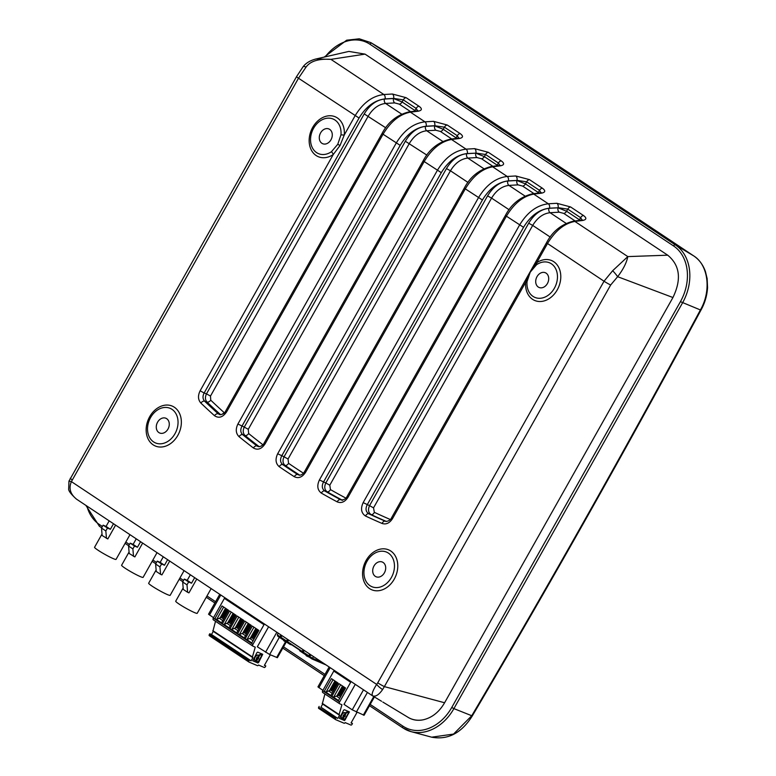 <?xml version="1.0" encoding="UTF-8"?>
<svg xmlns="http://www.w3.org/2000/svg" width="776" height="776" viewBox="0 0 776 776"><rect width="100%" height="100%" fill="white"/><g stroke="black" fill="none" stroke-linecap="round" stroke-linejoin="round"><path stroke-width="1.16" d="M529.484 273.569L525.653 282.319L392.52 518.601C389.591 523.131 386.118 524.751 382.102 523.47A1003.455 776.621 113 0 1 365.545 516.04C361.218 513.169 360.423 508.697 363.158 502.625L519.542 225.089C527.35 212.255 536.943 205.155 548.312 203.787L533.762 194.116C523.237 196.047 514.09 203.448 506.33 216.32L348.055 497.212C344.942 501.965 341.324 503.517 337.191 501.868A1003.455 776.621 113 0 1 321.371 493.129C317.423 490.102 316.773 485.708 319.421 479.946L478.423 197.773C486.232 184.94 495.815 177.83 507.194 176.462L492.644 166.801C482.119 168.731 472.972 176.133 465.212 189.004L305.589 472.283C302.271 477.259 298.508 478.724 294.298 476.697A1003.455 776.621 113 0 1 279.205 466.667C275.616 463.514 275.111 459.208 277.672 453.747L437.305 170.458C445.104 157.615 454.697 150.515 466.075 149.147L451.525 139.486C441.001 141.416 431.854 148.817 424.094 161.68L265.101 443.853C261.58 449.042 257.68 450.42 253.403 447.975A1003.455 776.621 113 0 1 239.027 436.655C235.807 433.415 235.429 429.206 237.902 424.035L396.177 143.143C403.986 130.3 413.579 123.2 424.957 121.832L410.407 112.171C399.882 114.101 390.735 121.502 382.975 134.364L226.592 411.901C222.857 417.304 218.832 418.574 214.506 415.703A1003.455 776.621 113 0 1 200.877 403.074C197.996 399.766 197.744 395.673 200.13 390.784L204.136 393.005L359.065 118.039C366.097 106.487 374.75 100.114 385.032 98.911L393.607 98.416L403.297 99.862L416.169 108.407L417.595 110.764M340.984 134.772A18.789 14.54 -67 0 0 321.555 120.067A18.789 14.54 -67 0 0 311.147 144.569A18.789 14.54 -67 0 0 331.43 151.727L337.773 144.287L340.984 134.772A3.337 0.825 4.7 0 0 344.292 134.937L355.059 115.818C362.867 102.985 372.461 95.884 383.839 94.517A3.337 2.212 86.7 0 1 385.032 98.911M320.595 132.88A8.002 6.189 -67 0 0 322.661 143.696A8.002 6.189 -67 0 0 330.983 139.777A8.002 6.189 -67 0 0 328.917 128.961A8.002 6.189 -67 0 0 320.595 132.88M340.034 145.51L344.292 134.937A21.67 16.771 113 0 0 325.697 116.371A21.67 16.771 113 0 0 309.575 144.986A21.67 16.771 113 0 0 333.263 154.511L340.034 145.51L337.773 144.287M381.559 701.271L372.49 695.781C371.442 694.297 372.829 690.504 376.641 684.393L71.402 481.615C68.531 488.346 70.315 494.244 76.756 499.317L76.407 499.084C70.849 494.06 68.278 490.597 68.686 488.715L68.967 481.13L71.402 481.615L298.488 78.231L306.054 67.066C310.351 61.129 318.635 58.569 330.915 59.354L316.123 58.947L348.346 51.536M68.967 481.13L296.558 76.611L303.038 66.804A6.664 2.085 37.7 0 1 306.054 67.066M407.487 716.985C412.143 720.002 417.372 720.952 423.162 719.808C431.999 717.771 439.138 712.096 444.6 702.755L672.938 297.518C681.677 279.389 679.941 265.276 667.719 255.188L365.06 54.126L348.851 51.41M365.06 54.126L330.915 59.354L383.839 94.517L392.413 94.022L406.11 97.679L418.972 106.234C422.377 108.698 422.134 110.347 418.245 111.191A3.337 2.425 -97.1 0 0 416.964 110.881L409.127 111.86C397.108 114.829 388.068 122.055 382.015 133.559L225.632 411.086C224.662 413.346 222.702 414.529 219.734 414.646L218.221 413.783L220.345 414.423A999.934 773.895 113 0 1 206.988 402.046C205.106 399.863 204.942 397.128 206.484 393.849L204.136 393.005C202.497 396.245 202.662 398.971 204.631 401.192A3.337 2.027 -46.4 0 0 200.877 403.074M667.719 255.188L627.813 256.594L574.89 221.432C564.356 223.372 555.209 230.763 547.449 243.635L536.682 262.754L530.949 270.94M365.545 516.04A3.337 2.115 -65 0 1 368.755 513.78C365.797 511.84 365.263 508.862 367.164 504.837L523.538 227.31C530.571 215.757 539.223 209.384 549.505 208.181A3.337 2.212 86.7 0 0 548.312 203.787L556.887 203.293L570.583 206.95L583.455 215.505C586.85 217.969 586.607 219.618 582.727 220.452A3.337 2.425 -97.1 0 0 581.447 220.151L573.61 221.131C561.582 224.099 552.541 231.326 546.488 242.82L391.56 517.786C391.104 519.241 388.514 521.656 385.594 521.317L385.895 521.404M321.371 493.129A3.337 2.105 -60.2 0 1 324.727 490.956C322.021 488.909 321.594 485.98 323.427 482.158L482.42 199.995C489.452 188.442 498.105 182.069 508.387 180.856A3.337 2.212 86.7 0 0 507.194 176.462L515.768 175.977L529.465 179.634L542.337 188.18C545.732 190.654 545.489 192.302 541.609 193.137A3.337 2.425 -97.1 0 0 540.329 192.826L532.481 193.806C520.463 196.774 511.423 204.01 505.37 215.505L347.095 496.397L347.735 496.562M279.205 466.667A3.337 2.085 -55.6 0 1 282.697 464.581C280.243 462.457 279.903 459.586 281.678 455.958L441.301 172.67C448.334 161.127 456.986 154.744 467.268 153.541A3.337 2.212 86.7 0 0 466.075 149.147L474.65 148.653L488.346 152.319L501.218 160.865C504.613 163.329 504.371 164.987 500.491 165.821A3.337 2.425 -97.1 0 0 499.21 165.511L491.363 166.491C479.345 169.459 470.305 176.695 464.252 188.19L304.629 471.478L305.269 471.633M426.15 126.226A3.337 2.212 86.7 0 0 424.957 121.832L433.532 121.337L447.228 125.004L460.1 133.55C463.495 136.013 463.253 137.662 459.363 138.506A3.337 2.425 -97.1 0 0 458.082 138.196L450.245 139.176C438.227 142.144 429.186 149.38 423.133 160.874L264.141 443.038C263.588 444.609 261.037 446.918 258.224 446.598L256.982 445.948L259.097 446.598A999.934 773.895 113 0 1 245.022 435.511L242.655 434.667C240.453 432.484 240.201 429.681 241.908 426.247L400.183 145.355C407.216 133.811 415.868 127.429 426.15 126.226L434.725 125.731L444.415 127.177L457.287 135.722L458.713 138.079M444.6 702.755L384.363 686.615L610.654 285.005L617.648 276.692C623.186 269.466 626.581 262.763 627.813 256.594L612.642 270.737A6.664 0.883 50.6 0 1 617.648 276.692L672.938 297.518M372.674 695.907L372.49 695.781C375.429 697.042 378.804 694.966 382.616 689.534L384.363 686.615A6.664 0.601 29.4 0 1 377.737 682.822L604.029 281.222L612.642 270.737M382.82 702.047L395.712 709.856M407.332 716.878C412.007 719.915 417.284 720.894 423.162 719.808M76.407 499.084L372.431 695.742M377.737 682.822L376.641 684.393A6.664 1.591 40.5 0 0 382.616 689.534M392.52 518.601L391.56 517.786M530.231 272.143L536.575 264.703A18.789 14.54 -67 0 1 537.972 263.84A18.789 14.54 -67 0 1 556.867 271.91A18.789 14.54 -67 0 1 546.488 296.345A18.789 14.54 -67 0 1 527.564 288.342A18.789 14.54 -67 0 1 527.02 281.669L530.231 272.143M537.011 276.654A8.002 6.189 -67 0 0 539.077 287.469A8.002 6.189 -67 0 0 547.4 283.55A8.002 6.189 -67 0 0 545.334 272.735A8.002 6.189 -67 0 0 537.011 276.654M374.003 565.947A8.002 6.189 -67 0 0 376.069 576.762A8.002 6.189 -67 0 0 384.392 572.853A8.002 6.189 -67 0 0 382.325 562.037A8.002 6.189 -67 0 0 374.003 565.947M391.395 577.499A18.789 14.54 -67 0 0 391.773 556.499A18.789 14.54 -67 0 0 374.963 553.133A18.789 14.54 -67 0 0 367.009 561.3A18.789 14.54 -67 0 0 364.555 577.635A18.789 14.54 -67 0 0 376.467 587.597A18.789 14.54 -67 0 0 391.395 577.499M157.586 422.173A8.002 6.189 -67 0 0 159.652 432.989A8.002 6.189 -67 0 0 167.975 429.079A8.002 6.189 -67 0 0 165.909 418.264A8.002 6.189 -67 0 0 157.586 422.173M174.978 433.726A18.789 14.54 -67 0 0 175.357 412.725A18.789 14.54 -67 0 0 158.546 409.359A18.789 14.54 -67 0 0 150.593 417.527A18.789 14.54 -67 0 0 148.138 433.862A18.789 14.54 -67 0 0 160.05 443.824A18.789 14.54 -67 0 0 174.978 433.726M382.102 523.47A3.337 2.115 -66.7 0 1 385.255 521.191A1000.128 774.05 113 0 1 368.755 513.78L371.132 514.595C368.319 512.703 367.795 509.725 369.541 505.651L363.158 502.625M348.055 497.212L347.095 496.397C346.067 498.755 344.078 499.928 341.149 499.938L342.604 500.336M337.191 501.868A3.337 2.105 -61.9 0 1 340.499 499.666A1000.128 774.05 113 0 1 324.727 490.956L327.094 491.771C324.533 489.782 324.096 486.843 325.804 482.982L319.421 479.946M305.589 472.283L304.629 471.478C302.95 474.311 300.972 475.494 298.692 475.019L299.856 475.232M294.298 476.697A3.337 2.095 -57.2 0 1 297.741 474.572A1000.128 774.05 113 0 1 282.697 464.581L285.064 465.406C282.736 463.33 282.396 460.459 284.045 456.792L277.672 453.747M265.101 443.853L264.141 443.038M253.403 447.975A3.337 2.076 -52.6 0 1 256.982 445.948A1000.128 774.05 113 0 1 242.655 434.667A3.337 2.056 -50.9 0 0 239.027 436.655M237.902 424.035L244.265 427.091L405.334 141.251C410.795 132.269 417.527 127.303 425.529 126.372L434.667 125.848L443.232 129.282L456.821 138.351M226.592 411.901L225.632 411.086M214.506 415.703A3.337 2.037 -48 0 1 218.221 413.783A1000.128 774.05 113 0 1 204.631 401.192L206.988 402.046A3.337 2.027 -46.4 0 0 210.742 400.164L210.49 396.07L368.212 116.148C372.907 108.456 378.698 104.217 385.604 103.441A3.337 2.212 86.7 0 1 384.411 99.047L393.539 98.523L402.113 101.966L415.703 111.036M210.49 396.07L206.484 393.849L364.216 113.927C369.677 104.954 376.409 99.988 384.411 99.047M392.413 94.022A3.337 2.212 86.7 0 1 393.607 98.416L393.539 98.523A3.337 2.212 86.7 0 0 394.732 102.917L399.3 104.139L410.64 111.666M220.782 414.753L220.345 414.423A3.337 2.037 -48 0 0 224.051 412.502A996.607 771.315 113 0 1 210.742 400.164M433.532 121.337A3.337 2.212 86.7 0 1 434.725 125.731L434.667 125.848A3.337 2.212 86.7 0 0 435.85 130.242L440.419 131.454L451.758 138.991M259.262 446.714L259.097 446.598A3.337 2.076 -52.6 0 0 259.582 446.675M262.918 444.726L262.686 444.57A996.607 771.315 113 0 1 248.65 433.522A3.337 2.056 -51 0 1 245.022 435.511C242.917 433.367 242.665 430.564 244.265 427.091L248.271 429.312L409.34 143.463C414.025 135.771 419.816 131.532 426.722 130.766L435.85 130.242M474.65 148.653A3.337 2.212 86.7 0 1 475.843 153.047L485.534 154.492L498.405 163.038L499.841 165.395M303.397 473.166L303.3 473.118A996.607 771.315 113 0 1 288.556 463.32L288.051 459.014L284.045 456.792L446.452 168.567C451.923 159.584 458.655 154.628 466.648 153.687L475.785 153.163L484.35 156.597L497.94 165.676M467.996 182.438L450.458 170.788C455.143 163.086 460.934 158.847 467.841 158.081L476.978 157.557L481.537 158.77L492.876 166.306M515.768 175.977A3.337 2.212 86.7 0 1 516.962 180.371L526.652 181.807L539.524 190.362L540.959 192.72M345.853 498.105A996.607 771.315 113 0 1 330.45 489.598L329.8 485.204L325.804 482.982L487.57 195.882C493.041 186.9 499.773 181.943 507.766 181.002L516.903 180.478L525.468 183.912L539.058 192.991M509.114 209.753L491.577 198.103C496.262 190.401 502.053 186.172 508.959 185.396L518.096 184.872L522.655 186.094L533.995 193.622M556.887 203.293A3.337 2.212 86.7 0 1 558.08 207.687L567.77 209.122L580.642 217.678L582.078 220.035M390.299 519.503A996.607 771.315 113 0 1 374.333 512.335L373.537 507.863L369.541 505.651L528.689 223.197C534.16 214.215 540.891 209.258 548.884 208.317L558.022 207.793L566.587 211.237L580.186 220.306M550.232 237.068L532.695 225.418C537.38 217.716 543.171 213.487 550.077 212.711L559.215 212.188L563.774 213.41L575.113 220.937M190.343 574.783L187.21 580.332L184.3 579.09L182.67 581.99L183.291 589.42L187.627 592.301L188.956 592.864L196.755 579.042M194.669 577.654L191.546 583.203L188.626 581.971L186.997 584.861L187.627 592.301M183.175 587.956L175.715 601.187A12.338 1.115 29.4 0 0 182.36 606.143A12.338 1.115 29.4 0 0 194.475 612.565A12.338 1.115 29.4 0 0 197.211 613.302L211.13 588.596M182.67 581.99L186.997 584.861M184.3 579.09L188.626 581.971M187.21 580.332L191.546 583.203M163.29 556.809L160.166 562.357L157.247 561.126L155.617 564.016L156.248 571.446L160.574 574.327L161.912 574.89L169.701 561.067M167.616 559.68L164.493 565.238L161.573 563.997L159.943 566.887L160.574 574.327M156.121 569.982L148.662 583.212A12.338 1.115 29.4 0 0 155.307 588.169A12.338 1.115 29.4 0 0 167.422 594.591A12.338 1.115 29.4 0 0 170.157 595.328L184.087 570.622M155.617 564.016L159.943 566.887M157.247 561.126L161.573 563.997M160.166 562.357L164.493 565.238M136.236 538.835L133.113 544.383L130.193 543.152L128.564 546.042L129.194 553.482L134.859 556.925L142.648 543.093M140.563 541.716L137.439 547.264L134.52 546.023L132.89 548.913L133.52 556.353M129.068 552.008L121.609 565.238A12.338 1.115 29.4 0 0 128.253 570.195A12.338 1.115 29.4 0 0 140.369 576.616A12.338 1.115 29.4 0 0 143.114 577.354L157.033 552.648M128.564 546.042L132.89 548.913M130.193 543.152L134.52 546.023M133.113 544.383L137.439 547.264M109.183 520.861L106.06 526.419L103.14 525.177L101.511 528.068L102.141 535.508L107.806 538.951L115.595 525.119M113.509 523.742L110.386 529.29L107.466 528.049L105.837 530.949L106.467 538.379M102.015 534.043L94.565 547.274A12.338 1.115 29.4 0 0 101.2 552.221A12.338 1.115 29.4 0 0 113.315 558.642A12.338 1.115 29.4 0 0 116.061 559.38L129.98 534.674M101.511 528.068L105.837 530.949M103.14 525.177L107.466 528.049M106.06 526.419L110.386 529.29M233.925 613.865L229.221 622.226L224.293 624.379A3.337 2.085 123.6 0 1 223.701 624.263L228.969 628.065L236.146 615.339L229.609 610.993L222.431 623.729M252.869 646.098L213.468 619.917A1.668 1.048 -56.4 0 1 213.361 619.859A1.668 1.048 -56.4 0 1 213.313 618.065L224.4 598.393A0.999 0.63 -56.4 0 1 225.001 597.801M264.606 624.117A0.999 0.63 123.6 0 0 264.005 624.699L252.918 644.371A1.668 1.048 123.6 0 0 252.966 646.175A1.668 1.048 123.6 0 0 253.073 646.233L255.246 647.155L252.423 656.952L252.908 657.631L251.114 660.822L249.368 660.075L248.883 660.939A0.999 0.63 123.6 0 0 248.97 662.054L257.428 665.653A0.999 0.63 123.6 0 0 258.495 665.032L264.228 667.467A0.999 0.63 123.6 0 0 265.305 666.846L265.79 665.973L264.383 665.381L270.339 654.798M221.393 623.031L214.865 618.695L222.033 605.959L228.571 610.305L221.393 623.031M237.184 616.028L243.722 620.373L236.544 633.1L230.006 628.754L237.184 616.028M245.158 638.823L251.696 643.158L258.864 630.432L252.336 626.096L245.158 638.823L246.419 639.356A3.337 2.085 123.6 0 0 247.02 639.472L250.231 638.347L255.828 628.414M237.582 633.788L244.12 638.134L251.288 625.398L244.76 621.062L237.582 633.788L238.853 634.322A3.337 2.085 123.6 0 0 239.444 634.438L242.655 633.313L248.252 623.38M286.247 641.995L277.401 657.689L269.67 654.517L257.331 646.786L268.612 626.775M262.725 654.275L258.592 662.52L257.836 662.956L252.782 660.803L256.963 652.587L257.71 652.15L262.725 654.275M252.491 657.437L212.925 631.16L215.515 621.295M213.274 631.392L211.508 634.506L209.762 633.759L209.278 634.632A0.999 0.63 -56.4 0 0 209.307 635.709L248.912 662.025M248.853 661.976L209.365 635.748A0.999 0.63 -56.4 0 1 209.307 635.709M265.79 665.973L264.519 665.129M209.762 633.759L249.368 660.075M251.114 660.822L211.508 634.506M213.526 617.686L208.55 614.204L219.754 594.319M252.695 660.725L257.622 662.811L258.369 662.374L262.637 654.236M257.001 658.785L256.856 657.912L257.816 657.563M256.42 661.171L257.021 659.455A1.523 0.951 123.6 0 0 258.185 658.475A1.523 0.951 123.6 0 0 258.36 657.078L259.533 654.605L261.483 654.876M255.11 660.58A3.172 1.988 -56.4 0 1 255.003 660.512A3.172 1.988 -56.4 0 1 254.906 657.078A3.172 1.988 -56.4 0 1 258.301 655.119L258.389 655.167M257.962 658.436L257.942 657.611L257.069 658.058L257.099 658.882L257.962 658.436M258.369 661.453L261.687 655.565L260.319 654.42L258.573 657.223A1.523 0.951 -56.4 0 1 258.408 658.62A1.523 0.951 -56.4 0 1 257.234 659.6L256.458 661.2L258.369 661.453M258.204 656.554L258.524 655.264A3.172 1.988 123.6 0 0 255.12 657.223A3.172 1.988 123.6 0 0 255.217 660.657A3.172 1.988 123.6 0 0 255.42 660.764L256.458 659.27A1.523 0.951 -56.4 0 1 256.633 657.864A1.523 0.951 -56.4 0 1 257.797 656.894L258.204 656.554M226.349 608.83L221.645 617.192L216.727 619.345A3.337 2.085 123.6 0 1 216.126 619.229L214.865 618.695M221.645 617.192L222.974 617.104A1.668 1.048 -56.4 0 1 223.081 617.143L223.575 617.347L227.824 609.81M224.322 617.851L223.575 617.347M229.221 622.226L230.55 622.139A1.668 1.048 -56.4 0 1 230.656 622.177L231.141 622.381L235.4 614.844M231.888 622.876L231.141 622.381M241.501 618.899L236.796 627.26L231.869 629.414A3.337 2.085 123.6 0 1 231.277 629.297L230.006 628.754M236.796 627.26L238.125 627.173A1.668 1.048 -56.4 0 1 238.232 627.212L238.717 627.415L242.966 619.869M239.464 627.91L238.717 627.415M254.567 638.066L253.374 637.271A1.668 1.048 -56.4 0 0 253.277 637.241L250.231 638.347M253.374 637.271L253.868 637.484L258.117 629.937M254.615 637.979L253.868 637.484M249.077 623.933L244.372 632.285L245.701 632.207A1.668 1.048 -56.4 0 1 245.808 632.236L246.293 632.45L250.541 624.903M244.372 632.285L242.655 633.313M247.04 632.944L246.293 632.45M313.475 656.583L312.534 658.271L277.274 634.846L277.876 636.31L289.991 644.352A0.999 0.63 -56.4 0 1 289.826 643.576L299.72 650.142A0.999 0.63 123.6 0 0 299.943 650.957L311.971 658.95L312.534 658.271L311.971 658.95L312.534 658.271L322.195 662.374M291.204 644.778L290.049 644.39A0.999 0.63 -56.4 0 1 289.991 644.352M278.225 633.168L277.274 634.846M303.173 649.735L302.708 650.356L303.891 651.142L304.337 650.511M309.614 654.023L309.304 654.731L310.487 655.516L310.778 654.789M280.922 634.962L280.456 635.573L281.639 636.359L282.086 635.728M287.372 639.24L287.052 639.957L288.235 640.743L288.526 640.006M280.456 635.573L281.688 636.291M280.844 635.738L281.271 635.185M287.731 639.472L287.44 640.122L288.265 640.666M302.708 650.356L303.94 651.074M303.096 650.521L303.513 649.968M309.973 654.255L309.692 654.895L310.516 655.448M308.169 656.428A6.004 4.646 113 0 1 306.957 656.147A6.004 4.646 113 0 1 306.665 656.001A6.004 4.646 113 0 1 305.637 654.75M285.83 641.597A6.004 4.646 113 0 1 284.627 641.306A6.004 4.646 113 0 1 284.326 641.17A6.004 4.646 113 0 1 283.298 639.909M343.099 718.76L343.69 717.034A1.523 0.951 123.6 0 0 344.864 716.054A1.523 0.951 123.6 0 0 345.029 714.657L346.212 712.184L348.152 712.455M348.356 713.144L346.998 711.999L345.252 714.803A1.523 0.951 -56.4 0 1 345.077 716.2A1.523 0.951 -56.4 0 1 343.913 717.179L343.128 718.78L345.039 719.032L348.356 713.144M339.374 718.304L344.292 720.39L345.048 719.953L349.307 711.815M343.681 716.364L343.535 715.491L344.486 715.142M341.789 718.159A3.172 1.988 -56.4 0 1 341.673 718.091A3.172 1.988 -56.4 0 1 341.585 714.667A3.172 1.988 -56.4 0 1 344.98 712.698L345.068 712.746M343.632 710.166L344.389 709.73L349.442 711.883L344.505 720.535L339.451 718.382L343.632 710.166M351.276 681.697A0.999 0.63 123.6 0 0 350.674 682.279L339.587 701.95A1.668 1.048 123.6 0 0 339.636 703.754A1.668 1.048 123.6 0 0 339.752 703.813L341.925 704.734L339.093 714.541L339.587 715.22L337.793 718.401L336.047 717.654L335.552 718.528A0.999 0.63 123.6 0 0 335.649 719.643L344.098 723.232A0.999 0.63 123.6 0 0 345.175 722.611L350.907 725.046A0.999 0.63 123.6 0 0 351.974 724.425L352.469 723.562L351.062 722.96L357.018 712.378M374.401 696.945L364.08 715.268L352.236 709.836L344.01 704.365L355.282 684.354M339.548 703.677L322.865 692.599A1.668 1.048 -56.4 0 1 322.758 692.541A1.668 1.048 -56.4 0 1 322.709 690.737L333.796 671.065A0.999 0.63 -56.4 0 1 334.398 670.483M331.837 696.402L338.365 700.747L345.543 688.011L339.005 683.675L331.837 696.402L333.098 696.935A3.337 2.085 123.6 0 0 333.699 697.052L336.9 695.927L342.497 685.994M331.43 678.641L337.967 682.987L330.799 695.713L324.261 691.367L331.43 678.641M339.16 715.016L322.321 703.832L324.911 693.977M337.793 718.401L320.915 707.188L322.67 704.065M320.915 707.188L336.047 717.654M319.159 706.441L318.674 707.314A0.999 0.63 -56.4 0 0 318.703 708.391L335.581 719.604M335.523 719.556L318.771 708.43A0.999 0.63 -56.4 0 1 318.703 708.391M352.469 723.562L351.198 722.708M322.923 690.359L317.947 686.876L329.15 666.991M341.246 695.645L340.053 694.85A1.668 1.048 -56.4 0 0 339.956 694.821L336.9 695.927M340.053 694.85L340.548 695.063L344.796 687.517M341.295 695.558L340.548 695.063M335.756 681.512L331.051 689.864L332.38 689.786A1.668 1.048 -56.4 0 1 332.477 689.825L332.972 690.029L337.22 682.482M331.051 689.864L326.124 692.027A3.337 2.085 123.6 0 1 325.522 691.911L324.261 691.367M333.719 690.524L332.972 690.029M344.631 716.015L344.612 715.191L343.768 716.461L344.631 716.015M344.884 714.133L345.194 712.843A3.172 1.988 123.6 0 0 341.799 714.812A3.172 1.988 123.6 0 0 341.886 718.236A3.172 1.988 123.6 0 0 342.1 718.343L343.137 716.849A1.523 0.951 -56.4 0 1 343.302 715.453A1.523 0.951 -56.4 0 1 344.476 714.473L344.884 714.133M472.041 715.579L471.75 715.734A6599.182 3675.029 122.9 0 0 700.398 309.944C711.563 290.874 708.372 264.955 693.734 255.915L675.421 244.944L371.85 43.272A44.562 34.493 -67 0 0 370.782 42.602L359.259 38.81L346.659 40.206L324.222 57.084M472.322 715.889C461.536 733.077 447.975 740.168 431.66 737.181L453.543 734.077L471.75 715.734L453.902 708.614L682.56 302.824A44.562 34.493 -67 0 0 675.421 244.944A1.668 1.048 -56.4 0 0 673.549 245.934L369.987 44.271A42.903 33.203 -67 0 0 325.192 56.861M369.987 44.271A1.668 1.048 -56.4 0 1 371.85 43.272L390.173 54.242A6599.182 150.68 -147.5 0 1 693.734 255.915L693.793 255.954C699.225 259.64 703.114 264.897 705.471 271.716L707.14 278.613L707.557 287.498C707.111 295.404 704.928 302.921 700.99 310.051C627.668 446.491 551.435 581.767 472.312 715.889M390.27 54.31L693.851 255.993M700.398 309.944L680.426 301.66A42.903 33.203 -67 0 0 673.549 245.934M200.13 390.784L333.263 154.511A3.337 1.348 55.6 0 0 331.43 151.727M400.183 145.355L382.015 133.559M441.301 172.67L423.133 160.874M482.42 199.995L464.252 188.19M523.538 227.31L505.37 215.505M536.662 264.645A3.337 1.348 -124.4 0 0 536.682 262.754A21.67 16.771 113 0 1 560.369 272.269A21.67 16.771 113 0 1 544.248 300.894A21.67 16.771 113 0 1 525.653 282.319A3.337 0.825 -175.3 0 0 527.001 281.863M610.654 285.005A6.664 0.601 29.4 0 1 604.029 281.222L546.488 242.82M359.065 118.039L298.488 78.231A6.664 0.601 29.4 0 1 296.558 76.611M366.107 560.466A21.67 16.771 -67 0 0 369.58 588.615A21.67 16.771 -67 0 0 394.237 579.158A21.67 16.771 -67 0 0 390.764 551.008A21.67 16.771 -67 0 0 366.107 560.466M149.69 416.693A21.67 16.771 -67 0 0 153.163 444.842A21.67 16.771 -67 0 0 177.82 435.385A21.67 16.771 -67 0 0 174.348 407.235A21.67 16.771 -67 0 0 149.69 416.693M582.727 220.452L574.89 221.432A3.337 2.425 -97.1 0 0 573.61 221.131M541.609 193.137L533.762 194.116A3.337 2.425 -97.1 0 0 532.481 193.806M500.491 165.821L492.644 166.801A3.337 2.425 -97.1 0 0 491.363 166.491M459.363 138.506L451.525 139.486A3.337 2.425 -97.1 0 0 450.245 139.176M418.245 111.191L410.407 112.171A3.337 2.425 -97.1 0 0 409.127 111.86M70.267 478.22A6.664 0.601 29.4 0 0 72.187 479.84M406.11 97.679A3.337 2.085 123.6 0 0 403.297 99.862L402.113 101.966A3.337 2.085 123.6 0 1 399.3 104.139M418.972 106.234A3.337 2.085 123.6 0 0 416.169 108.407L414.976 110.512A3.337 2.085 123.6 0 1 414.529 111.181M385.75 127.797L364.216 113.927M401.667 114.121L385.604 103.441L394.732 102.917M447.228 125.004A3.337 2.085 123.6 0 0 444.415 127.177L443.232 129.282A3.337 2.085 123.6 0 1 440.419 131.454M460.1 133.55A3.337 2.085 123.6 0 0 457.287 135.722L456.104 137.827A3.337 2.085 123.6 0 1 455.648 138.497M442.786 141.436L426.722 130.766A3.337 2.212 86.7 0 1 425.529 126.372M426.878 155.113L405.334 141.251M248.65 433.522L248.271 429.312M262.686 444.57A3.337 2.076 -52.6 0 1 261.405 445.987M467.268 153.541L475.785 153.163A3.337 2.212 86.7 0 0 476.978 157.557M488.346 152.319A3.337 2.085 123.6 0 0 485.534 154.492L484.35 156.597A3.337 2.085 123.6 0 1 481.537 158.77M501.218 160.865A3.337 2.085 123.6 0 0 498.405 163.038L497.222 165.152A3.337 2.085 123.6 0 1 496.766 165.821M299.72 475.145A999.934 773.895 113 0 1 285.064 465.406A3.337 2.085 -55.6 0 0 288.556 463.32M483.904 168.751L467.841 158.081A3.337 2.212 86.7 0 1 466.648 153.687M288.051 459.014L450.458 170.788L446.452 168.567M508.387 180.856L516.903 180.478A3.337 2.212 86.7 0 0 518.096 184.872M529.465 179.634A3.337 2.085 123.6 0 0 526.652 181.807L525.468 183.912A3.337 2.085 123.6 0 1 522.655 186.094M542.337 188.18A3.337 2.085 123.6 0 0 539.524 190.362L538.34 192.467A3.337 2.085 123.6 0 1 537.894 193.137M342.109 500.074A999.934 773.895 113 0 1 327.094 491.771A3.337 2.105 -60.2 0 0 330.45 489.598M525.022 196.066L508.959 185.396A3.337 2.212 86.7 0 1 507.766 181.002M329.8 485.204L491.577 198.103L487.57 195.882M549.505 208.181L558.022 207.793A3.337 2.212 86.7 0 0 559.215 212.188M570.583 206.95A3.337 2.085 123.6 0 0 567.77 209.122L566.587 211.237A3.337 2.085 123.6 0 1 563.774 213.41M583.455 215.505A3.337 2.085 123.6 0 0 580.642 217.678L579.459 219.783A3.337 2.085 123.6 0 1 579.012 220.452M386.39 521.462A999.934 773.895 113 0 1 371.132 514.595A3.337 2.115 -65 0 0 374.333 512.335M566.15 223.391L550.077 212.711A3.337 2.212 86.7 0 1 548.884 208.317M373.537 507.863L532.695 225.418L528.689 223.197M231.229 612.07L224.293 624.379M227.504 623.254L233.101 613.321M230.346 625.621L227.145 623.497M228.745 622.43L231.219 624.079M223.701 624.263L229.095 627.842M252.918 644.371L213.313 618.065M224.4 598.393L264.005 624.699M276.838 632.236L265.557 652.247M269.67 654.517L279.37 637.3M285.558 641.703L276.663 657.485M248.883 660.939L209.278 634.632M252.423 656.952L212.818 630.645M209.51 615.009L220.782 595.008M216.126 619.229L221.519 622.818M222.77 620.596L219.569 618.462M221.17 617.405L223.643 619.044M219.928 618.22L225.525 608.287M222.974 617.104L227.29 609.461M224.274 617.938L223.081 617.143M223.653 607.045L216.727 619.345M231.849 622.963L230.656 622.177M230.55 622.139L234.866 614.485M231.277 629.297L236.67 632.877M237.922 630.655L234.721 628.531M236.321 627.464L238.795 629.113M238.804 617.104L231.869 629.414M235.079 628.288L240.676 618.346M239.415 627.997L238.232 627.212M238.125 627.173L242.442 619.52M246.419 639.356L251.822 642.945M253.073 640.724L249.872 638.59M251.472 637.533L253.946 639.172M253.956 627.173L247.02 639.472M256.652 628.958L251.938 637.319M253.277 637.241L257.584 629.588M238.853 634.322L244.246 637.911M246.38 622.139L239.444 634.438M246.991 633.032L245.808 632.236M243.897 632.498L246.37 634.137M245.497 635.689L242.296 633.565M245.701 632.207L250.017 624.554M326.027 664.925L312.01 658.97L299.875 650.928M289.933 644.303L278.021 636.398M333.796 671.065L350.674 682.279M339.587 701.95L322.709 690.737M339.093 714.541L322.215 703.318M335.552 718.528L318.674 707.314M318.907 687.691L330.178 667.68M333.098 696.935L338.491 700.524M339.743 698.303L336.541 696.179M338.142 695.112L340.615 696.751M343.322 686.547L338.627 694.898M339.956 694.821L344.263 687.167M340.625 684.752L333.699 697.052M333.67 690.611L332.477 689.825M330.566 690.077L333.04 691.726M332.167 693.269L328.966 691.144M325.522 691.911L330.915 695.49M333.05 679.718L326.124 692.027M329.325 690.902L334.931 680.959M332.38 689.786L336.687 682.133M363.507 689.825L352.236 709.836M356.339 712.096L367.426 692.425M373.76 696.567L363.343 715.065M370.191 704.414L402.948 726.171A42.903 33.203 -67 0 0 451.768 707.45L453.902 708.614A44.562 34.493 -67 0 1 411.057 731.622A44.562 34.493 -67 0 1 403.2 728.063A1.668 1.048 123.6 0 1 403.006 727.975L411.057 731.622L431.718 737.2M451.768 707.45L680.426 301.66M86.902 506.059A42.903 33.203 -67 0 0 99.386 524.508L102.393 526.506M125.819 542.065L129.446 544.48M152.872 560.039L156.5 562.445M179.916 578.004L183.553 580.419M206.969 595.978L215.592 601.701M283.521 646.835L324.989 674.383M99.386 524.508A1.668 1.048 123.6 0 0 99.435 526.303A1.668 1.048 123.6 0 0 99.629 526.39M402.948 726.171A1.668 1.048 123.6 0 0 403.006 727.975L369.473 705.704M395.634 709.807L407.381 716.908M417.43 111.201L417.915 110.658L416.964 110.881M458.548 138.516L459.033 137.973L458.082 138.196M499.666 165.831L500.151 165.288L499.21 165.511M540.785 193.156L541.27 192.613L540.329 192.826M581.903 220.471L582.398 219.928L581.447 220.151M316.123 58.947C310.245 60.431 305.88 63.05 303.038 66.804M213.361 619.859L252.966 646.175M212.925 631.16L252.53 657.466M326.075 664.954L311.991 658.97M309.12 657.068L306.957 656.147M286.78 642.227L284.627 641.306M322.758 692.541L339.636 703.754M322.321 703.832L339.199 715.045M85.893 505.389L99.435 526.303L101.666 527.787M125.091 543.355L128.719 545.761M152.144 561.32L155.772 563.735M179.198 579.294L182.826 581.709M206.251 597.268L214.865 602.991M282.794 648.115L324.261 675.673M389.164 53.612L370.782 42.602"/></g></svg>
